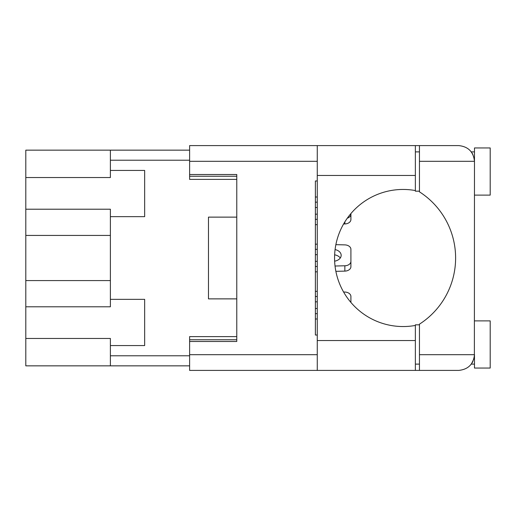 <?xml version="1.0" encoding="UTF-8"?>
<svg xmlns="http://www.w3.org/2000/svg" width="516" height="516" viewBox="0 0 516 516"><rect width="100%" height="100%" fill="white"/><g stroke="black" fill="none" stroke-linecap="round" stroke-linejoin="round"><path stroke-width="0.77" d="M25.8 177.549L25.8 150.156L189.611 150.156L110.379 150.156L110.379 177.549L25.8 177.549L25.8 209.212L110.379 209.212L110.379 306.788L25.8 306.788L25.8 365.844L189.611 365.844M25.8 338.451L110.379 338.451L110.379 345.565L144.654 345.565L144.654 299.345L110.379 299.345M25.8 306.788L25.8 209.212M110.379 345.565L110.379 365.844M110.379 216.655L144.654 216.655L144.654 170.435L110.379 170.435M236.78 336.606L189.611 336.606L189.611 354.685L317.269 354.685M236.78 217.126L208.477 217.126L208.477 298.874L236.78 298.874M317.269 161.315L189.611 161.315L189.611 179.394L236.78 179.394M350.912 296.494L350.912 302.428L350.912 296.494A6.289 4.444 180 0 0 344.849 292.05L343.598 292.017M350.912 213.572L350.912 214.172A6.289 4.444 180 0 1 347.307 218.191M335.871 244.661L344.849 244.887A6.289 4.444 180 0 1 350.912 249.331L350.912 261.335A6.289 4.444 180 0 1 344.849 265.779L335.032 266.024M350.912 249.331L350.912 266.669A6.289 4.444 180 0 1 344.849 271.113L335.871 271.339M317.269 271.809L315.379 271.855M334.632 254.827A8.488 6.005 180 0 1 340.283 258M315.379 254.665L317.269 254.665M317.269 266.469L315.379 266.52M315.379 244.145L317.269 244.191M335.084 249.576A8.488 6.005 180 0 1 341.166 255.33A8.488 6.005 180 0 1 334.632 261.173M317.269 261.335L315.379 261.335M315.379 249.331L317.269 249.331M350.912 214.172L350.912 219.506A6.289 4.444 180 0 1 344.849 223.95L343.598 223.983M317.269 224.641L315.379 224.692M315.379 207.503L317.269 207.503M317.269 219.306L315.379 219.358M315.379 196.983L317.269 197.028M317.269 214.172L315.379 214.172M315.379 202.169L317.269 202.169M317.269 318.972L315.379 319.017M315.379 301.828L317.269 301.828M317.269 313.631L315.379 313.683M315.379 291.308L317.269 291.359M317.269 308.497L315.379 308.497M315.379 296.494L317.269 296.494M419.456 191.184L415.367 191.184L415.367 190.559A68.544 68.544 0 0 0 334.562 258A68.544 68.544 0 0 0 415.367 325.441L415.367 324.816L419.456 324.816M415.367 325.441L415.367 370.404L189.611 370.404L189.611 354.685M472.856 154.361L471.334 151.885L474.481 151.885M474.378 356.479L474.481 147.95L490.2 147.95L490.2 195.119L474.481 195.119M474.481 320.881L490.2 320.881L490.2 368.05L474.481 368.05L474.481 354.685C473.482 364.167 468.238 369.404 458.756 370.404L419.456 370.404L419.456 354.685L474.481 354.685M415.367 364.115L419.456 364.115M415.367 151.885L419.456 151.885M419.456 161.315L419.456 145.596L458.756 145.596C468.238 146.596 473.482 151.833 474.481 161.315L419.456 161.315L419.456 191.842A78.606 78.606 0 0 1 419.456 324.158L419.456 354.685M472.85 361.652L471.334 364.115L473.959 358.691M189.611 161.315L189.611 145.596L317.269 145.596L317.269 370.404M317.269 335.032L315.379 335.032L315.379 180.968L317.269 180.968M189.611 174.524L236.78 174.524L236.78 341.476L189.611 341.476M419.456 370.404L415.367 370.404M415.367 190.559L415.367 145.596L419.456 145.596M110.379 280.575L25.8 280.575M110.379 160.218L189.611 160.218M110.379 355.782L189.611 355.782M189.611 339.747L236.78 339.747M189.611 176.253L236.78 176.253M110.379 235.425L25.8 235.425M344.849 271.113L344.849 265.779M344.849 223.95L344.849 221.886M415.367 340.534L317.269 340.534M415.367 175.466L317.269 175.466M471.334 364.115L474.481 364.115M415.367 145.596L317.269 145.596"/></g></svg>
